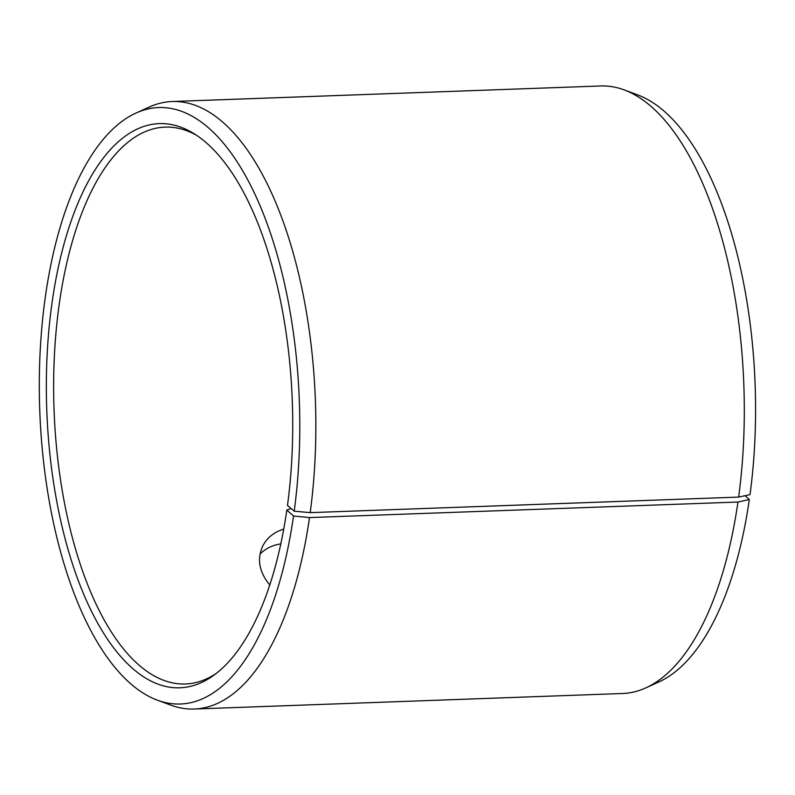 <?xml version="1.0" encoding="UTF-8"?>
<svg xmlns="http://www.w3.org/2000/svg" width="795" height="795" viewBox="0 0 795 795"><rect width="100%" height="100%" fill="white"/><g stroke="black" fill="none" stroke-linecap="round" stroke-linejoin="round"><path stroke-width="1.19" d="M745.074 495.702L749.327 499.498A298.423 129.883 87.9 0 1 658.826 681.981L645.779 687.904A303.958 132.288 87.9 0 1 622.684 693.488L194.238 709.031A303.958 132.288 87.9 0 1 170.806 705.135L157.36 700.166A298.423 129.883 87.9 0 1 39.75 410.478A298.423 129.883 87.9 0 1 136.064 113.019A298.423 129.883 87.9 0 1 263.195 213.358A298.423 129.883 87.9 0 1 294.21 511.175L287.472 505.471A282.285 122.857 87.9 0 0 193.99 133.639A282.285 122.857 87.9 0 0 46.776 410.22A282.285 122.857 87.9 0 0 213.636 675.412A282.285 122.857 87.9 0 0 286.826 510.062L291.059 508.502M136.064 113.019L149.112 107.096A303.958 132.288 87.9 0 1 172.207 101.512L600.652 85.969A303.958 132.288 87.9 0 1 624.085 89.865L637.53 94.834A298.423 129.883 87.9 0 1 750.013 494.639L738.644 497.094L310.199 512.636L294.21 511.175M749.327 499.498L737.959 502.033A303.958 132.288 87.9 0 1 645.779 687.904M624.085 89.865A303.958 132.288 87.9 0 1 738.644 497.094M737.959 502.033L309.503 517.575L293.534 516.025A298.423 129.883 87.9 0 1 157.36 700.166M309.503 517.575A303.958 132.288 87.9 0 1 194.238 709.031M172.207 101.512A303.958 132.288 87.9 0 1 310.199 512.636M293.534 516.025L286.826 510.062M216.2 673.484A278.628 121.267 87.9 0 1 185.344 683.998A278.628 121.267 87.9 0 1 54.06 409.952A278.628 121.267 87.9 0 1 165.151 127.121A278.628 121.267 87.9 0 1 196.683 135.369M269.763 584.961C259.001 571.853 256.745 558.716 262.986 545.549C267.279 537.539 274.186 532.064 283.726 529.122M280.794 543.879C272.357 545.201 265.431 548.59 260.035 554.055"/></g></svg>
